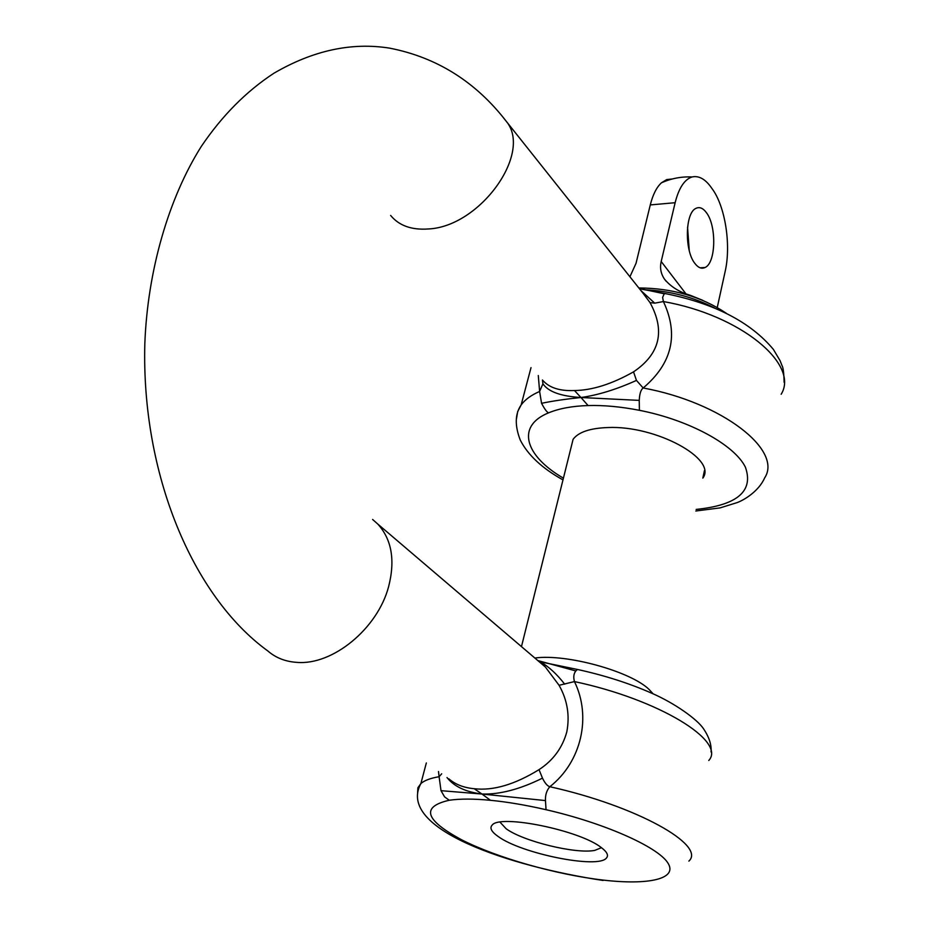 <?xml version="1.0" encoding="UTF-8"?>
<svg xmlns="http://www.w3.org/2000/svg" width="929" height="929" viewBox="0 0 929 929"><rect width="100%" height="100%" fill="white"/><g stroke="black" fill="none" stroke-linecap="round" stroke-linejoin="round"><path stroke-width="1.39" d="M441.693 773.787L439.103 776.714L441.008 790.672L444.573 796.861L449.253 800.241C460.099 798.696 473.825 798.708 490.454 800.299C507.129 801.901 525.663 805.037 546.055 809.705L545.462 800.577L481.965 794.028L474.185 788.709C463.826 787.769 455.384 784.482 448.835 778.827M601.388 847.643C607.09 851.951 608.774 855.423 606.428 858.036C598.276 869.172 521.39 853.658 498.223 836.53C491.395 831.769 489.397 827.936 492.219 825.045C500.104 814.036 580.114 830.387 601.388 847.643M704.437 470.608L702.823 478.121C717.525 458.949 655.967 425.331 607.984 427.537C590.066 428.164 578.442 432.09 573.088 439.324L570.998 447.743M417.609 792.681L417.887 787.78L420.883 783.553C424.425 780.441 430.499 778.165 439.103 776.714L438.5 771.523M781.173 394.256C799.764 364.354 740.645 315.07 663.399 301.553C678.936 334.579 672.201 363.39 643.17 387.985L636.458 380.414L633.532 371.855C611.863 384.095 592.168 390.319 574.47 390.528C559.815 391.179 549.248 387.776 542.745 380.333M633.532 371.855C659.973 353.995 665.466 330.898 649.998 302.575L643.53 293.878M643.843 294.261L506.537 121.653C532.561 153.517 479.701 226.885 428.164 228.975C411.501 230.137 398.982 225.619 390.633 215.435M474.185 788.709C493.125 790.939 514.736 784.575 539.029 769.642C553.161 760.421 562.417 747.833 566.806 731.889C569.93 715.493 567.352 699.967 559.072 685.3L545.369 667.01L540.562 661.878L537.519 660.31M708.781 760.491C726.617 741.191 658.986 699.444 574.447 681.584C573.239 677.125 573.704 673.583 575.841 670.947L537.786 660.542L545.369 667.01M542.431 379.996L542.931 383.77L539.621 391.457L538.286 375.502M516.489 418.758L517.674 411.605L521.134 404.974C525.013 399.621 531.179 395.115 539.621 391.457L541.561 403.302C544.998 409.794 547.436 412.94 548.865 412.731C559.455 408.423 572.531 406.031 588.08 405.555C603.676 405.114 620.781 406.693 639.396 410.304L639.245 400.387L580.973 397.507L588.08 405.555M559.072 685.3L574.447 681.584C591.634 716.514 581.635 761.815 549.84 786.724C636.365 805.884 706.446 845.123 688.888 861.102M695.809 511.008L720.068 507.896L736.918 502.67C743.56 500.383 758.703 491.487 764.637 477.912C783.101 450.228 722.077 402.443 643.17 387.985C640.871 389.657 639.558 393.791 639.245 400.387M636.458 380.414C616.357 389.46 597.87 395.162 580.973 397.507L574.47 390.528M542.931 383.77C548.203 391.701 560.872 396.288 580.973 397.507C565.633 399.098 552.5 401.026 541.561 403.302M649.998 302.575L654.713 303.156L663.399 301.553L662.621 297.454L664.223 293.773L639.198 288.431M664.223 293.773L665.745 293.645M654.713 303.156L640.882 290.545M447.012 777.538C454.072 786.503 465.719 791.996 481.965 794.028L441.008 790.672M490.454 800.299L481.965 794.028C499.837 794.574 520.008 789.278 542.478 778.142C544.905 783.135 547.355 785.992 549.84 786.724C546.693 790.312 545.23 794.922 545.462 800.577M575.841 670.947L577.455 669.461L578.372 669.67M564.693 684.15C556.843 674.129 548.807 666.708 540.573 661.889M539.029 769.642L542.478 778.142M499.999 822.153L506.142 828.749C523.166 841.337 575.841 854.239 594.781 850.383L601.446 847.689M694.904 263.453C698.26 267.819 701.662 269.155 705.111 267.482C715.922 262.93 716.782 226.049 706.458 212.729C702.998 208.015 699.444 206.586 695.809 208.433C685.056 213.089 684.406 250.679 694.904 263.453M689.248 250.575L687.553 227.164M717.258 307.453L725.143 271.523C731.39 244.513 724.968 205.634 711.974 188.541C705.692 179.274 699.049 175.407 692.047 176.963C684.487 179.413 678.855 187.995 675.139 202.708L661.193 261.502L685.823 293.68M675.139 202.708L650.277 204.926C652.855 194.649 656.582 187.263 661.46 182.792L666.72 179.576L672.271 178.983M661.193 261.502C659.729 267.889 660.844 273.788 664.537 279.211C670.75 286.713 679.285 292.054 690.131 295.236L702.777 300.346M650.277 204.926L636.028 263.313L629.92 276.761M503.506 117.867L506.537 121.653C475.88 81.857 436.885 57.354 389.576 48.134C351.51 42.084 312.945 50.468 273.869 73.263C246.231 91.356 222.043 115.742 201.314 146.41C168.532 198.307 147.56 270.989 144.831 343.672C141.336 473.163 192.21 596.186 267.877 650.997C275.774 657.848 285.458 661.645 296.92 662.377C332.71 665.489 377.569 628.596 388.589 586.745C395.359 560.361 391.759 539.447 377.766 524.037L372.599 519.462M449.253 800.241C420.616 806.813 424.878 820.075 462.038 840.013C497.433 857.897 555.705 874.479 602.282 879.984C648.837 885.534 678.6 878.857 667.672 862.646C657.151 846.54 603.885 822.943 546.055 809.705M548.865 412.731C515.734 425.9 524.769 455.791 563.415 478.156M696.146 509.417C737.44 505.179 753.86 491.081 745.383 467.124C734.34 444.724 689.132 420.024 639.396 410.304M714.378 307.894C693.429 297.117 670.622 291.102 645.945 289.848M534.86 658.034C566.272 653.575 630.768 671.342 649.15 689.515L653.133 693.835M426.341 762.941L420.883 783.553C396.021 829.167 510.625 866.56 603.118 880.46M377.766 524.037L545.346 666.987M562.986 479.91C542.118 468.297 527.869 455.013 520.263 440.056C514.678 425.575 514.968 413.881 521.134 404.974L531.016 367.629M652.019 291.114L664.676 293.459C714.215 303.307 750.458 321.957 773.392 349.409L780.07 360.673L781.997 365.561C783.182 367.338 783.89 372.924 784.134 382.307M652.112 291.137L639.489 288.803M540.562 661.878L577.455 669.461C604.547 675.395 629.339 683.326 651.833 693.255C674.617 703.148 697.122 719.197 703.462 728.65C709.175 737.173 711.695 744.953 711.033 751.967M638.827 287.967C672.178 288.129 701.325 296.548 726.269 313.247M700.176 267.819L705.111 267.482M692.047 176.963C681.491 176.475 671.295 178.414 661.46 182.792M573.088 439.324L521.471 646.619M666 281.115L664.607 279.304"/></g></svg>
